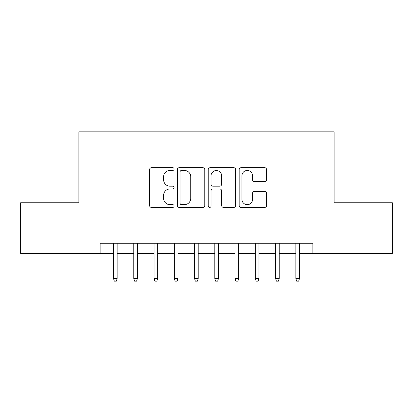 <?xml version="1.0" encoding="UTF-8"?>
<svg xmlns="http://www.w3.org/2000/svg" width="413" height="413" viewBox="0 0 413 413"><rect width="100%" height="100%" fill="white"/><g stroke="black" fill="none" stroke-linecap="round" stroke-linejoin="round"><path stroke-width="0.62" d="M174.09 169.072A1.394 1.394 0 0 0 172.701 167.678L151.576 167.678A1.988 1.988 0 0 0 149.583 169.666L149.583 205.457A1.988 1.988 0 0 0 151.576 207.445L172.701 207.445A1.394 1.394 0 0 0 174.09 206.051A1.394 1.394 0 0 0 172.701 204.662L169.965 204.662A6.36 6.36 0 0 1 163.605 198.297L163.605 195.313A6.36 6.36 0 0 1 169.965 188.953L172.701 188.953A1.394 1.394 0 0 0 174.09 187.559A1.394 1.394 0 0 0 172.701 186.17L169.965 186.17A6.36 6.36 0 0 1 163.605 179.805L163.605 176.826A6.36 6.36 0 0 1 169.965 170.461L172.701 170.461A1.394 1.394 0 0 0 174.09 169.072M264.609 181.694A1.988 1.988 0 0 0 266.597 179.707L266.597 169.666A1.988 1.988 0 0 0 264.609 167.678L241.146 167.678A1.988 1.988 0 0 0 239.158 169.666L239.158 205.457A1.988 1.988 0 0 0 241.146 207.445L264.609 207.445A1.988 1.988 0 0 0 266.597 205.457L266.597 193.325A1.988 1.988 0 0 0 264.609 191.338L254.568 191.338A1.988 1.988 0 0 0 252.58 193.325L252.58 199.34A5.317 5.317 0 0 1 247.258 204.662A5.317 5.317 0 0 1 241.941 199.34L241.941 175.778A5.317 5.317 0 0 1 247.258 170.461A5.317 5.317 0 0 1 252.58 175.778L252.58 179.707A1.988 1.988 0 0 0 254.568 181.694L264.609 181.694M100.158 253.391L20.65 253.391L20.65 202.752L78.888 202.752L78.888 131.855L334.112 131.855L334.112 202.752L392.35 202.752L392.35 253.391L312.842 253.391L312.842 243.267L100.158 243.267L100.158 253.391L113.523 253.391M204.76 169.666A1.988 1.988 0 0 0 202.773 167.678L179.309 167.678A1.988 1.988 0 0 0 177.322 169.666L177.322 205.457A1.988 1.988 0 0 0 179.309 207.445L202.773 207.445A1.988 1.988 0 0 0 204.76 205.457L204.76 169.666M210.227 167.678L233.691 167.678A1.988 1.988 0 0 1 235.678 169.666L235.678 205.457A1.988 1.988 0 0 1 233.691 207.445L223.65 207.445A1.988 1.988 0 0 1 221.662 205.457L221.662 190.94A1.988 1.988 0 0 0 219.675 188.953L213.01 188.953A1.988 1.988 0 0 0 211.022 190.94L211.022 206.051A1.394 1.394 0 0 1 209.634 207.445A1.394 1.394 0 0 1 208.24 206.051L208.24 169.666A1.988 1.988 0 0 1 210.227 167.678M117.168 253.391L133.781 253.391M137.426 253.391L154.039 253.391M157.683 253.391L174.291 253.391M177.941 253.391L194.549 253.391M198.194 253.391L214.806 253.391M218.451 253.391L235.059 253.391M238.709 253.391L255.317 253.391M258.961 253.391L275.574 253.391M279.219 253.391L295.832 253.391M299.477 253.391L312.842 253.391M181.498 170.461A1.394 1.394 0 0 0 180.104 171.854L180.104 203.268A1.394 1.394 0 0 0 181.498 204.662L184.379 204.662A6.36 6.36 0 0 0 190.744 198.297L190.744 176.826A6.36 6.36 0 0 0 184.379 170.461L181.498 170.461M221.662 175.881A5.317 5.317 0 0 0 216.34 170.559A5.317 5.317 0 0 0 211.022 175.881L211.022 184.183A1.988 1.988 0 0 0 213.01 186.17L219.675 186.17A1.988 1.988 0 0 0 221.662 184.183L221.662 175.881M113.523 278.512L114.334 281.145L116.363 281.145L117.168 278.512L113.523 278.512L113.523 243.267M117.168 278.512L117.168 243.267M133.781 278.512L134.592 281.145L136.615 281.145L137.426 278.512L133.781 278.512L133.781 243.267M137.426 278.512L137.426 243.267M154.039 278.512L154.849 281.145L156.873 281.145L157.683 278.512L154.039 278.512L154.039 243.267M157.683 278.512L157.683 243.267M174.291 278.512L175.102 281.145L177.131 281.145L177.941 278.512L174.291 278.512L174.291 243.267M177.941 278.512L177.941 243.267M194.549 278.512L195.359 281.145L197.383 281.145L198.194 278.512L194.549 278.512L194.549 243.267M198.194 278.512L198.194 243.267M214.806 278.512L215.617 281.145L217.641 281.145L218.451 278.512L214.806 278.512L214.806 243.267M218.451 278.512L218.451 243.267M235.059 278.512L235.869 281.145L237.898 281.145L238.709 278.512L235.059 278.512L235.059 243.267M238.709 278.512L238.709 243.267M255.317 278.512L256.127 281.145L258.151 281.145L258.961 278.512L255.317 278.512L255.317 243.267M258.961 278.512L258.961 243.267M275.574 278.512L276.385 281.145L278.408 281.145L279.219 278.512L275.574 278.512L275.574 243.267M279.219 278.512L279.219 243.267M295.832 278.512L296.637 281.145L298.666 281.145L299.477 278.512L295.832 278.512L295.832 243.267M299.477 278.512L299.477 243.267"/></g></svg>
